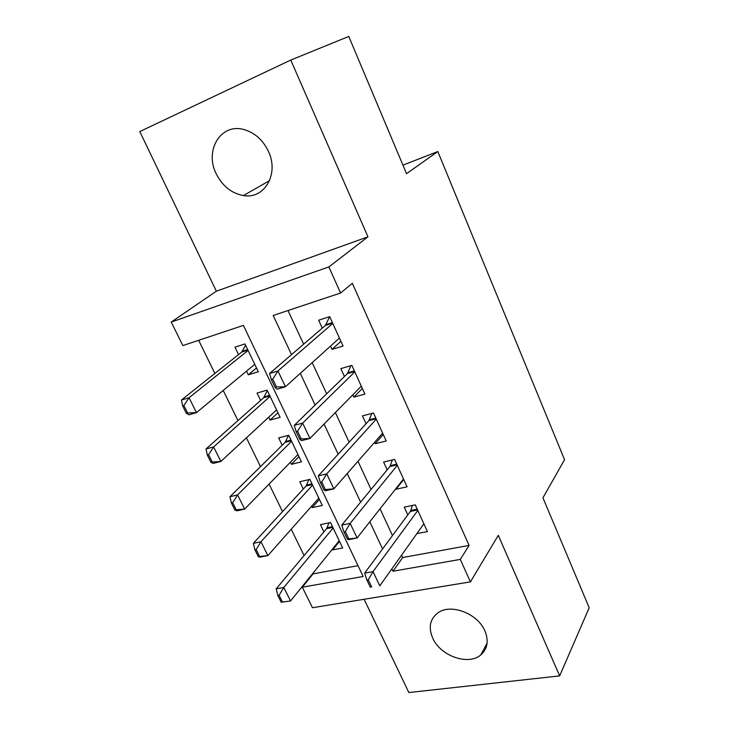 <?xml version="1.0" encoding="UTF-8"?>
<svg xmlns="http://www.w3.org/2000/svg" width="729" height="729" viewBox="0 0 729 729"><rect width="100%" height="100%" fill="white"/><g stroke="black" fill="none" stroke-linecap="round" stroke-linejoin="round"><path stroke-width="1.09" d="M216.158 173.666C222.427 186.059 231.521 193.358 243.45 195.563C264.335 199.473 279.398 174.067 268.409 151.322C262.804 139.749 254.494 132.45 243.504 129.443C220.559 123.146 204.393 150.693 216.158 173.666M432.698 638.094C440.27 655.9 468.273 665.923 480.794 654.915C487.564 648.892 488.931 640.9 484.894 630.922C477.732 613.554 451.032 603.33 438.156 612.67C430.001 618.775 428.178 627.25 432.698 638.094M401.579 555.161L402.681 557.539L469.084 545.429L460.291 559.398L470.405 581.897L312.468 607.731L302.316 587.191L363.17 576.484L243.395 325.398L182.842 345.573L171.224 322.072L328.87 266.932L340.589 293.012L273.175 315.475L291.518 354.613M402.937 165.146L437.828 151.541L406.536 173.684L348.772 36.45L290.771 60.051L139.795 131.557L216.358 291.199L171.224 322.072M364.126 599.284L408.869 692.55L559.662 675.892L498.29 535.323L470.405 581.897M312.823 573.386L313.069 573.869L302.316 587.191M198.653 340.306L214.873 373.43M223.22 390.462L237.964 420.569M246.42 437.828L260.517 466.606M269.074 484.074L282.551 511.585M291.208 529.245L304.084 555.534M437.828 151.541L564.556 459.717L542.941 497.816L589.205 607.74L559.662 675.892M330.51 346.111L332.014 349.391L343.049 346.038L329.69 316.641L318.655 320.204L322.282 328.132M352.809 394.808L353.857 397.114L364.901 394.088L351.852 365.393L340.817 368.619L344.425 376.51M374.569 442.339L375.198 443.715L386.224 440.999L373.494 412.988L362.459 415.885L366.049 423.731M395.811 488.749L396.038 489.232L407.064 486.817L394.617 459.452L383.591 462.049L387.163 469.85M339.523 541.365L332.615 549.921L332.306 549.274M332.615 549.921L342.685 547.971L330.51 522.538L320.441 524.643L323.922 531.869M319.448 499.438L312.231 507.603L311.584 506.245M312.231 507.603L322.3 505.397L309.852 479.39L299.783 481.76L303.291 489.041M298.926 456.582L291.39 464.337L290.388 462.241M291.39 464.337L301.451 461.858L288.72 435.268L278.66 437.91L282.196 445.237M277.949 412.769L270.076 420.086L268.7 417.225M270.076 420.086L280.136 417.334L267.106 390.124L257.055 393.059L260.618 400.44M313.069 573.869L358.012 565.677M246.511 371.161L248.279 374.824L258.321 371.781L244.99 343.933L234.957 347.168L238.538 354.604M469.084 545.429L352.326 283.289L340.589 293.012M288.01 310.527L303.638 344.188M312.194 362.632L326.665 393.797M335.376 412.559L349.136 442.202M357.994 461.266L371.07 489.441M380.055 508.787L392.475 535.551M416.888 533.619L427.413 531.578L415.257 504.851L404.24 507.147L407.784 514.911M216.358 291.199L367.963 236.834L290.771 60.051M367.963 236.834L328.87 266.932M391.874 568.83L393.004 571.235L460.291 559.398M300.293 373.357L315.128 405.023M324.059 424.087L338.165 454.185M347.232 473.549L360.627 502.144M369.831 521.773L382.552 548.937M402.681 557.539L393.004 571.235M256.49 367.963L248.279 374.824M403.72 479.463L396.038 489.232M383.263 434.475L375.198 443.715M362.331 388.439L353.857 397.114M340.899 341.309L332.014 349.391M368.291 579.801L366.887 580.047L370.277 587.173L371.681 586.936L368.291 579.801L373.029 571.618L364.628 573.112L410.363 511.439L412.441 505.434M423.868 523.786L379.773 585.861L373.029 571.618L417.808 510.455M371.681 586.936L370.277 587.173M364.628 573.112L366.887 580.047M328.998 522.857L326.601 528.68L276.182 588.822L283.8 587.465L290.543 600.969L339.213 540.718M282.488 602.054L290.543 600.969L281.212 602.272L282.488 602.054L279.098 595.292L277.822 595.511L281.212 602.272M333.135 528.033L283.8 587.465L279.098 595.292M277.822 595.511L276.182 588.822M345.318 531.55L343.906 531.833L347.396 539.141L348.799 538.868L345.318 531.55L350.166 523.367L341.764 525.099L389.869 466.56L392.33 459.99M403.502 478.98L357.082 537.975L350.166 523.367L397.296 465.339M348.799 538.868L357.082 537.975L348.69 539.633L347.396 539.141M341.764 525.099L343.906 531.833M321.744 482.042L320.341 482.37L323.922 489.87L325.325 489.551L321.744 482.042L326.72 473.877L318.318 475.864L368.892 420.633L371.817 413.425M382.643 433.117L333.818 488.858L326.72 473.877L376.292 419.148M325.325 489.551L333.818 488.858L325.416 490.763L323.922 489.87M318.318 475.864L320.341 482.37M297.569 431.249L296.165 431.623L299.829 439.314L301.232 438.949L297.569 431.249L302.653 423.093L294.261 425.344L347.414 373.603L350.913 365.666M361.302 386.16L309.943 438.466L302.653 423.093L354.795 371.854M301.232 438.949L309.943 438.466L301.542 440.635L299.829 439.314M294.261 425.344L296.165 431.623M272.746 379.107L271.343 379.527L275.106 387.427L276.51 387.017L272.746 379.107L277.959 370.97L269.575 373.494L325.416 325.444L329.636 316.659M339.432 338.074L285.44 386.753L277.959 370.97L332.77 323.421M276.51 387.017L285.44 386.753L277.047 389.195L275.106 387.427M339.614 338.466L338.848 338.602M269.575 373.494L271.343 379.527M308.905 479.618L306.089 485.997L253.364 543.324L260.973 541.756L267.871 555.58L318.801 498.098M259.633 556.5L267.871 555.58L260.271 557.084L258.358 556.756L259.633 556.5L256.152 549.575L254.886 549.83L258.358 556.756M312.595 485.122L260.973 541.756L256.152 549.575M254.886 549.83L253.364 543.324M288.438 435.341L285.194 442.284L229.99 496.713L237.581 494.918L244.652 509.088L297.933 454.513M236.223 509.826L244.652 509.088L237.062 510.81L234.948 510.118L236.223 509.826L232.66 502.728L231.385 503.028L234.948 510.118M291.582 441.245L237.581 494.918L232.66 502.728M231.385 503.028L229.99 496.713M267.324 390.58L263.67 397.724L206.034 448.955L213.615 446.923L220.869 461.448L276.592 409.935M212.221 462.004L220.869 461.448L213.278 463.407L210.954 462.332L212.221 462.004L208.576 454.723L207.309 455.06L210.954 462.332M270.094 396.357L213.615 446.923L208.576 454.723M207.309 455.06L206.034 448.955M245.573 345.145L241.727 352.061L181.475 400.002L189.048 397.724L196.475 412.614L254.758 364.327M187.626 412.969L196.475 412.614L188.911 414.819L186.36 413.343L187.626 412.969L183.89 405.515L182.624 405.889L186.36 413.343M248.106 350.439L189.048 397.724L183.89 405.515M182.624 405.889L181.475 400.002M417.207 509.134L410.846 510.446M417.58 509.954L410.363 511.439M326.601 528.68L332.834 527.395M327.148 527.714L332.46 526.62M396.749 464.127L390.38 465.612M397.086 464.883L389.869 466.56M375.799 418.054L369.43 419.713M376.118 418.756L368.892 420.633M375.69 418.091L376 418.783M354.349 370.888L347.979 372.729M354.64 371.517L347.414 373.603M354.239 370.924L354.531 371.553M332.388 322.573L326.018 324.605M332.643 323.138L325.416 325.444M332.278 322.61L332.533 323.175M306.089 485.997L312.322 484.557M306.663 485.067L311.976 483.837M285.121 442.357L291.345 440.744M285.722 441.464L291.026 440.079M263.67 397.724L269.885 395.938M264.299 396.868L269.602 395.337M241.727 352.061L247.933 350.093M242.383 351.241L247.678 349.555M243.45 195.563L269.602 180.564M480.794 654.915L487.109 643.133M376.091 418.701L368.956 420.551M354.586 371.398L347.587 373.412M332.561 322.956L325.699 325.134M285.194 442.284L291.318 440.69M263.862 397.533L269.83 395.811M242.037 351.761L247.851 349.911"/></g></svg>
